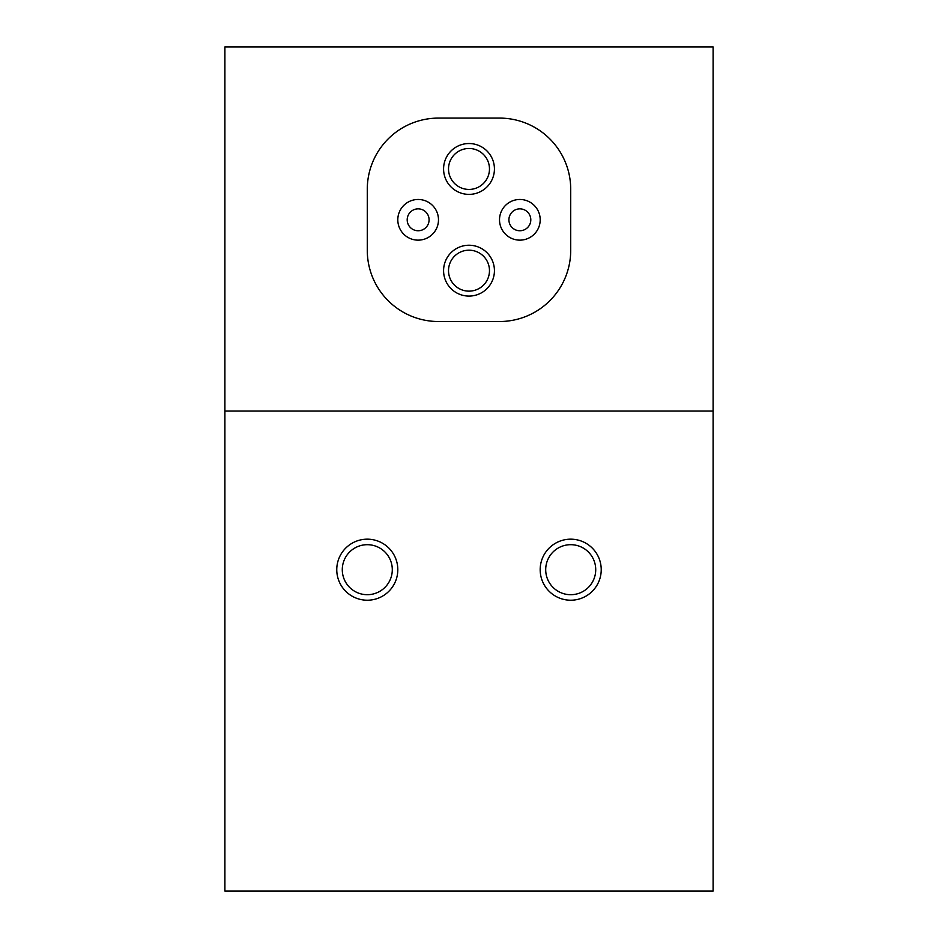 <?xml version="1.0" encoding="UTF-8"?>
<svg xmlns="http://www.w3.org/2000/svg" width="938" height="938" viewBox="0 0 938 938"><rect width="100%" height="100%" fill="white"/><g stroke="black" fill="none" stroke-linecap="round" stroke-linejoin="round"><path stroke-width="1.41" d="M224.897 411.02L713.103 411.02L713.103 891.1L224.897 891.1L224.897 46.9L713.103 46.9L713.103 411.02M570.714 189.3A71.194 71.194 0 0 0 499.508 118.094L438.492 118.094A71.194 71.194 0 0 0 367.286 189.3L367.286 250.317A71.194 71.194 0 0 0 438.492 321.523L499.508 321.523A71.194 71.194 0 0 0 570.714 250.317L570.714 189.3L570.714 250.317M397.806 569.694A30.508 30.508 0 0 0 352.031 543.266A30.508 30.508 0 0 0 352.031 596.122A30.508 30.508 0 0 0 397.806 569.694M601.223 569.694A30.508 30.508 0 0 0 555.448 543.266A30.508 30.508 0 0 0 555.448 596.122A30.508 30.508 0 0 0 601.223 569.694M595.724 569.694A25.009 25.009 0 0 0 558.204 548.038A25.009 25.009 0 0 0 558.204 591.35A25.009 25.009 0 0 0 595.724 569.694M392.295 569.694A25.009 25.009 0 0 0 354.787 548.038A25.009 25.009 0 0 0 354.787 591.35A25.009 25.009 0 0 0 392.295 569.694M367.286 189.3L367.286 250.317M438.492 321.523L499.508 321.523M499.508 118.094L438.492 118.094M494.432 168.957A25.432 25.432 0 0 0 456.29 146.938A25.432 25.432 0 0 0 456.29 190.977A25.432 25.432 0 0 0 494.432 168.957M494.432 270.66A25.432 25.432 0 0 0 456.29 248.64A25.432 25.432 0 0 0 456.29 292.679A25.432 25.432 0 0 0 494.432 270.66M489.472 270.66A20.472 20.472 0 0 0 458.764 252.932A20.472 20.472 0 0 0 458.764 288.4A20.472 20.472 0 0 0 489.472 270.66M489.472 168.957A20.472 20.472 0 0 0 458.764 151.217A20.472 20.472 0 0 0 458.764 186.685A20.472 20.472 0 0 0 489.472 168.957M519.851 208.857A10.951 10.951 0 0 1 529.337 225.284A10.951 10.951 0 0 1 510.378 225.284A10.951 10.951 0 0 1 519.851 208.857M519.851 199.466A20.343 20.343 0 0 1 537.474 229.974A20.343 20.343 0 0 1 502.24 229.974A20.343 20.343 0 0 1 519.851 199.466M418.149 208.857A10.951 10.951 0 0 1 427.622 225.284A10.951 10.951 0 0 1 408.663 225.284A10.951 10.951 0 0 1 418.149 208.857M418.149 199.466A20.343 20.343 0 0 1 435.76 229.974A20.343 20.343 0 0 1 400.526 229.974A20.343 20.343 0 0 1 418.149 199.466"/></g></svg>
